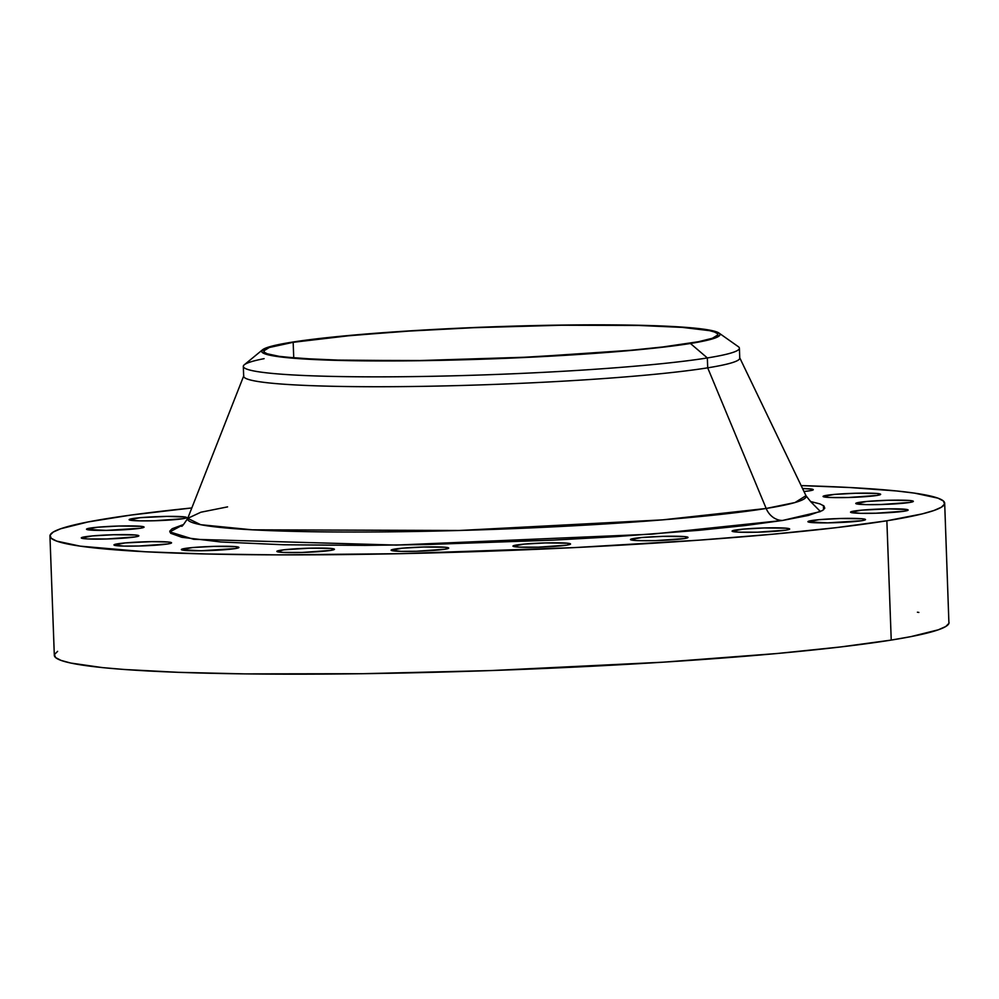 <?xml version="1.0" encoding="UTF-8"?>
<svg xmlns="http://www.w3.org/2000/svg" width="999" height="999" viewBox="0 0 999 999"><rect width="100%" height="100%" fill="white"/><g stroke="black" fill="none" stroke-linecap="round" stroke-linejoin="round"><path stroke-width="1.5" d="M85.002 536.788A28.809 2.01 177.9 0 1 117.358 534.652A28.809 2.01 177.9 0 1 138.861 535.814A28.809 2.01 177.9 0 1 135.14 536.938L138.786 535.664L135.777 535.014L113.561 534.74L92.333 535.926L81.356 538.061L87.4 538.936L106.581 538.985L135.14 536.938A28.809 2.01 177.9 0 1 102.785 539.073A28.809 2.01 177.9 0 1 81.281 537.924A28.809 2.01 177.9 0 1 85.002 536.788L85.077 538.773L85.002 536.788M117.682 543.806A28.809 2.01 177.9 0 1 150.037 541.67A28.809 2.01 177.9 0 1 171.553 542.819A28.809 2.01 177.9 0 1 167.832 543.956L171.341 543.081L168.456 542.032L151.748 541.633L125.012 542.944L114.048 545.079L123.976 546.091L139.273 546.003L167.832 543.956A28.809 2.01 177.9 0 1 135.477 546.091A28.809 2.01 177.9 0 1 113.961 544.93A28.809 2.01 177.9 0 1 117.682 543.806L117.757 545.791L117.682 543.806M185.077 548.439A28.809 2.01 177.9 0 1 217.432 546.303A28.809 2.01 177.9 0 1 238.936 547.464A28.809 2.01 177.9 0 1 235.215 548.588L238.861 547.315L235.851 546.678L213.636 546.391L192.407 547.577L181.443 549.712L201.149 550.761L235.215 548.588A28.809 2.01 177.9 0 1 202.859 550.724A28.809 2.01 177.9 0 1 181.356 549.575A28.809 2.01 177.9 0 1 185.077 548.439L185.152 550.424L185.077 548.439M280.582 550.262A28.809 2.01 177.9 0 1 312.937 548.114A28.809 2.01 177.9 0 1 334.44 549.275A28.809 2.01 177.9 0 1 330.719 550.399L334.365 549.138L331.343 548.488L309.141 548.201L283.828 549.812L276.935 551.523L282.979 552.397L302.16 552.459L330.719 550.399A28.809 2.01 177.9 0 1 298.364 552.547A28.809 2.01 177.9 0 1 276.86 551.386A28.809 2.01 177.9 0 1 280.582 550.262L280.657 552.235L280.582 550.262M394.842 549.063A28.809 2.01 177.9 0 1 427.197 546.928A28.809 2.01 177.9 0 1 448.701 548.076A28.809 2.01 177.9 0 1 444.98 549.213L448.626 547.939L445.616 547.29L423.401 547.015L402.172 548.201L391.208 550.337L401.136 551.348L416.433 551.261L444.98 549.213A28.809 2.01 177.9 0 1 412.624 551.348A28.809 2.01 177.9 0 1 391.121 550.199A28.809 2.01 177.9 0 1 394.842 549.063L394.917 551.048L394.842 549.063M516.683 544.979A28.809 2.01 177.9 0 1 549.038 542.844A28.809 2.01 177.9 0 1 570.541 544.005A28.809 2.01 177.9 0 1 566.82 545.129L570.466 543.856L567.457 543.206L545.242 542.932L524.013 544.118L513.036 546.253L519.08 547.127L538.261 547.177L566.82 545.129A28.809 2.01 177.9 0 1 534.465 547.265A28.809 2.01 177.9 0 1 512.962 546.116A28.809 2.01 177.9 0 1 516.683 544.979L516.758 546.965L516.683 544.979M634.165 538.411A28.809 2.01 177.9 0 1 666.52 536.276A28.809 2.01 177.9 0 1 688.036 537.425A28.809 2.01 177.9 0 1 684.315 538.561L687.824 537.687L684.939 536.638L662.724 536.363L641.495 537.549L630.531 539.685L636.563 540.559L655.756 540.609L684.315 538.561A28.809 2.01 177.9 0 1 651.96 540.696A28.809 2.01 177.9 0 1 630.456 539.547A28.809 2.01 177.9 0 1 634.165 538.411L634.24 540.397L634.165 538.411M735.813 529.994A28.809 2.01 177.9 0 1 768.169 527.859A28.809 2.01 177.9 0 1 789.672 529.02A28.809 2.01 177.9 0 1 785.951 530.144L789.46 529.27L786.575 528.221L764.36 527.947L743.131 529.133L732.167 531.268L738.211 532.142L757.392 532.192L785.951 530.144A28.809 2.01 177.9 0 1 753.596 532.28A28.809 2.01 177.9 0 1 732.092 531.131A28.809 2.01 177.9 0 1 735.813 529.994L735.888 531.98L735.813 529.994M811.65 520.554A28.809 2.01 177.9 0 1 844.005 518.419A28.809 2.01 177.9 0 1 865.509 519.58A28.809 2.01 177.9 0 1 861.787 520.704L865.434 519.43L862.412 518.793L840.209 518.506L818.98 519.692L808.004 521.828L827.721 522.877L861.787 520.704A28.809 2.01 177.9 0 1 829.432 522.839A28.809 2.01 177.9 0 1 807.929 521.69A28.809 2.01 177.9 0 1 811.65 520.554L811.725 522.539L811.65 520.554M854.27 511.026A28.809 2.01 177.9 0 1 886.613 508.878A28.809 2.01 177.9 0 1 908.128 510.039A28.809 2.01 177.9 0 1 904.407 511.176L907.916 510.302L907.067 509.54L888.323 508.853L861.588 510.164L850.624 512.3L860.564 513.311L875.848 513.224L904.407 511.176A28.809 2.01 177.9 0 1 872.052 513.311A28.809 2.01 177.9 0 1 850.549 512.15A28.809 2.01 177.9 0 1 854.27 511.026L854.332 513.011L854.27 511.026M859.49 502.322A28.809 2.01 177.9 0 1 891.832 500.187A28.809 2.01 177.9 0 1 913.348 501.336A28.809 2.01 177.9 0 1 909.627 502.472L913.136 501.598L910.251 500.549L888.036 500.274L866.807 501.461L855.843 503.596L865.783 504.607L881.068 504.52L909.627 502.472A28.809 2.01 177.9 0 1 877.272 504.607A28.809 2.01 177.9 0 1 855.768 503.446A28.809 2.01 177.9 0 1 859.49 502.322L859.552 504.308L859.49 502.322M826.797 495.304A28.809 2.01 177.9 0 1 859.152 493.169A28.809 2.01 177.9 0 1 880.656 494.33A28.809 2.01 177.9 0 1 876.935 495.454L880.581 494.18L877.572 493.531L855.356 493.256L834.128 494.443L823.164 496.578L829.195 497.452L848.388 497.502L876.935 495.454A28.809 2.01 177.9 0 1 844.58 497.589A28.809 2.01 177.9 0 1 823.076 496.441A28.809 2.01 177.9 0 1 826.797 495.304L826.872 497.29L826.797 495.304M802.534 488.511A28.809 2.01 177.9 0 1 813.273 489.685A28.809 2.01 177.9 0 1 809.552 490.809L813.061 489.947L812.212 489.185L802.534 488.511M90.222 528.084A28.809 2.01 177.9 0 1 122.577 525.949A28.809 2.01 177.9 0 1 144.081 527.11A28.809 2.01 177.9 0 1 140.359 528.234L144.006 526.96L140.996 526.323L118.781 526.036L97.552 527.222L86.588 529.358L106.294 530.407L140.359 528.234A28.809 2.01 177.9 0 1 108.004 530.369A28.809 2.01 177.9 0 1 86.501 529.22A28.809 2.01 177.9 0 1 90.222 528.084L90.297 530.069L90.222 528.084M132.842 518.556A28.809 2.01 177.9 0 1 165.185 516.421A28.809 2.01 177.9 0 1 186.701 517.569A28.809 2.01 177.9 0 1 182.979 518.706L186.488 517.832L185.639 517.07L166.895 516.383L140.16 517.694L129.196 519.83L139.136 520.841L154.42 520.754L182.979 518.706A28.809 2.01 177.9 0 1 150.624 520.841A28.809 2.01 177.9 0 1 129.121 519.68A28.809 2.01 177.9 0 1 132.842 518.556L132.904 520.541L132.842 518.556M227.572 506.88L200.899 512.212L187.725 518.356A309.478 21.591 -2.1 0 0 414.098 531.505A309.478 21.591 -2.1 0 0 766.171 508.466A19.943 17.295 -99.1 0 0 782.529 520.467L652.035 534.153L396.191 545.079L193.681 539.298L169.793 531.905L183.591 524.5L172.165 528.721L169.842 531.043L170.679 533.266L181.743 537.275L220.816 541.982L283.704 544.767L364.985 545.392L425.974 544.567L553.746 540.109L615.609 536.65L699.188 530.282L745.629 525.486L782.529 520.467L808.466 515.422L822.452 510.539L824.774 508.216L823.95 505.993L819.967 503.908L810.539 501.51L820.454 511.575L782.529 520.467A19.943 17.295 80.9 0 1 766.171 508.466L795.004 502.547L805.981 495.679C810.564 501.698 812.786 504.095 812.649 502.859M262.525 349.8L244.293 364.785A248.214 17.32 -2.1 0 0 417.732 376.536A248.214 17.32 -2.1 0 0 707.342 357.942L690.421 343.481A229.358 15.996 177.9 0 1 422.789 360.664A229.358 15.996 177.9 0 1 262.525 349.8A229.358 15.996 177.9 0 1 291.246 342.295A229.358 15.996 177.9 0 1 538.636 325.487A229.358 15.996 177.9 0 1 719.03 333.067A229.358 15.996 177.9 0 1 690.421 343.481L707.342 357.942A248.214 17.32 177.9 0 1 428.608 376.361A248.214 17.32 177.9 0 1 243.319 366.396A248.214 17.32 177.9 0 1 264.111 358.653M243.319 366.396L243.681 376.286A248.214 17.32 -2.1 0 0 428.971 386.238A248.214 17.32 -2.1 0 0 707.704 367.832L707.342 357.942L707.704 367.832A248.214 17.32 177.9 0 1 425.337 386.301A248.214 17.32 177.9 0 1 243.781 375.749L187.725 518.356L200.687 524.7L252.223 529.82L459.328 530.481L662.687 519.855L766.171 508.466L707.704 367.832L766.171 508.466A309.478 21.591 -2.1 0 0 805.981 495.679L739.635 357.567A248.214 17.32 177.9 0 1 707.704 367.832A248.214 17.32 -2.1 0 0 739.76 358.092L739.397 348.214A248.214 17.32 177.9 0 1 707.342 357.942A248.214 17.32 -2.1 0 0 738.311 346.665L719.03 333.067M49.95 536.038L54.321 655.332A447.664 31.231 -2.1 0 0 388.511 673.289A447.664 31.231 -2.1 0 0 891.233 640.084L886.862 520.779A447.664 31.231 177.9 0 1 384.14 553.995A447.664 31.231 177.9 0 1 49.95 536.038A447.664 31.231 177.9 0 1 107.767 518.481A447.664 31.231 177.9 0 1 191.808 507.954L131.206 515.034L88.087 521.94L60.689 528.758L53.234 532.055L50.075 535.227L51.211 538.249L56.643 541.096L80.145 546.141L145.005 551.748L205.569 553.958L277.335 554.87L399.887 553.683L574.388 547.602L699 540.159L773.026 534.178L836.463 527.634L886.862 520.779L891.233 640.084L910.913 636.625L938.311 629.807L945.766 626.51L948.925 623.339L944.679 503.221A447.664 31.231 177.9 0 1 886.862 520.779L922.289 513.886L933.94 510.501L941.383 507.205L944.554 504.033L943.418 501.011L937.986 498.164L914.485 493.119L896.64 490.971L849.612 487.512L801.136 485.601A447.664 31.231 177.9 0 1 944.679 503.221M293.169 342.307A227.148 15.847 177.9 0 1 548.251 325.449A227.148 15.847 177.9 0 1 717.831 334.565A227.148 15.847 177.9 0 1 688.486 343.469A227.148 15.847 177.9 0 1 433.404 360.327A227.148 15.847 177.9 0 1 263.836 351.211A227.148 15.847 177.9 0 1 293.169 342.307L293.743 357.942L293.169 342.307L269.28 347.515L263.898 350.799L264.473 352.335L267.233 353.783L279.158 356.343L299.225 358.379L342.794 360.314L419.917 360.539L529.945 357.08L630.731 350.274L662.911 346.953L698.476 341.72L712.374 338.261L717.769 334.977L717.195 333.441L714.435 331.993L709.527 330.657L682.442 327.397L638.861 325.462L561.738 325.237L473.826 327.697L408.853 331.094L350.936 335.502L293.169 342.307M918.855 612.424L917.407 612.212M57.617 651.348L54.446 654.52L55.582 657.554L61.014 660.389L70.692 663.036L102.36 667.594L124.051 669.467L178.109 672.315L244.593 673.888L361.938 673.713L491.321 670.554L663.261 662.175L777.397 653.483L840.833 646.927L891.233 640.084A447.664 31.231 -2.1 0 0 949.05 622.527M803.97 491.508L809.552 490.809A28.809 2.01 177.9 0 1 803.97 491.508M291.246 342.295L332.555 337.088L408.054 330.981L473.663 327.547L562.437 325.062L622.564 324.975L671.34 326.436L704.57 329.308L716.608 331.893L719.392 333.354L719.979 334.902L718.356 336.526L708.566 339.947L690.421 343.481L664.597 346.99L613.723 351.923L508.004 358.229L419.23 360.714L325.037 359.99L277.098 356.468L265.047 353.883L262.262 352.422L261.688 350.874L267.12 347.565L273.089 345.829L291.246 342.295M187.725 518.356C183.591 524.7 181.543 527.247 181.593 525.998M823.413 505.581L823.563 509.765"/></g></svg>
